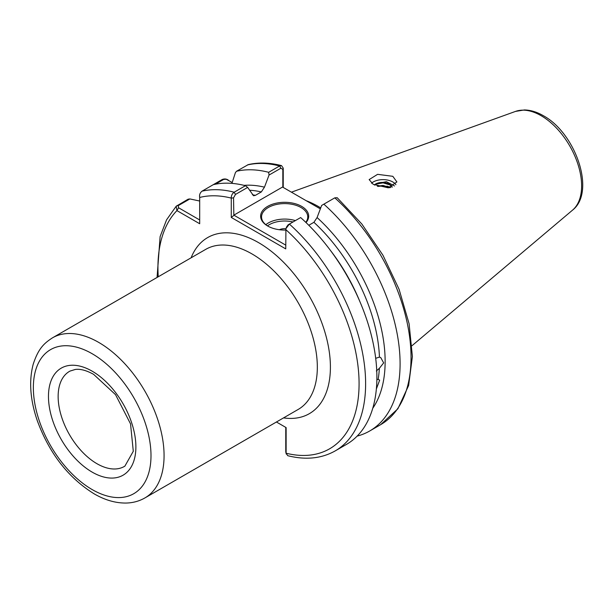 <?xml version="1.0" encoding="UTF-8"?>
<svg xmlns="http://www.w3.org/2000/svg" width="613" height="613" viewBox="0 0 613 613"><rect width="100%" height="100%" fill="white"/><g stroke="black" fill="none" stroke-linecap="round" stroke-linejoin="round"><path stroke-width="0.92" d="M374.489 401.408L374.053 403.362M375.692 358.321L379.439 357.103L380.757 357.601L383.661 362.888L379.347 368.344L376.328 370.98M376.865 379.585L378.144 379.416L379.669 380.129L376.489 388.642M371.493 183.187A13.861 8.007 180 0 1 392.818 181.977A13.861 8.007 180 0 1 395.898 184.682M392.818 176.314L377.6 174.337L369.149 179.586L373.21 184.337L388.305 187.831L396.879 181.938L392.818 176.314M285.75 230.051A24.03 13.877 180 0 1 267.659 225.998L267.659 225.998A24.03 13.877 180 0 1 267.659 206.374A24.03 13.877 180 0 1 301.65 206.374A24.03 13.877 180 0 1 306.01 222.55M305.787 222.335A23.11 13.34 0 0 0 307.757 216.941A23.11 13.34 0 0 0 300.991 207.508A23.11 13.34 0 0 0 275.812 204.619A23.11 13.34 0 0 0 261.544 216.941A23.11 13.34 0 0 0 267.996 226.189M279.367 229.722A8.475 4.889 180 0 1 285.911 228.71M320.722 207.891A103.183 59.576 -120 0 0 318.637 206.65A103.183 59.576 -120 0 0 306.194 200.704M378.006 186.421L383.018 185.877L389.561 187.701M377.332 186.191L383.018 185.433L390.129 187.616M374.673 185.103L376.152 184.122L383.018 182.858L389.876 184.881L392.128 187.118M374.459 184.996A9.708 5.601 180 0 1 376.152 183.678C380.727 181.754 385.301 182.007 389.876 184.429L392.328 187.049M376.152 183.678L386.443 181.701L394.511 185.961M281.536 165.625C269.689 162.568 258.586 162.238 248.234 164.629L236.495 171.272A146.844 84.786 60 0 1 268.663 172.307L279.605 165.985L281.536 165.625L283.229 168.108L283.229 187.44M286.263 227.423L288.087 224.818L289.374 224.074A146.844 84.786 60 0 1 335.204 450.907L346.475 444.394A146.844 84.786 60 0 0 300.646 217.561L289.374 224.074L285.926 228.657L285.75 248.893L231.27 217.439L231.27 198.106C231.224 195.601 232.197 193.631 234.181 192.206L245.453 185.701A146.844 84.786 60 0 0 213.286 184.666L222.289 179.471C224.756 178.552 226.956 178.927 228.894 180.605M236.495 171.272L235.407 172.644L231.929 183.387M244.081 185.356A133.435 77.039 60 0 1 264.471 187.172L269.038 175.057L268.663 172.307M252.387 194.727A129.979 75.047 60 0 1 255.383 195.363L261.314 191.938A129.979 75.047 -120 0 0 249.552 190.237M245.453 185.701L247.652 187.409L253.552 195.746L255.383 195.363M213.286 184.666L202.014 191.179C199.984 192.85 199.202 194.949 199.685 197.463L199.685 223.737L176.935 210.604L176.192 206.229L188.137 199.187L189.869 198.934L199.685 201.026M276.432 421.997L286.125 427.598L286.125 453.229L287.742 455.689C305.657 460.202 321.473 458.608 335.204 450.907M264.471 187.172L261.314 191.938M369.677 431L380.627 424.679L397.875 408.794L408.626 385.5L412.388 356.528L409.101 323.748L399.063 289.244L382.964 255.261L361.877 224.059L337.204 197.715L334.798 197.846L323.848 204.167A146.844 84.786 60 0 1 369.677 431A146.844 84.786 60 0 1 357.157 436.104M323.848 204.167L321.649 205.439L317.09 217.546A133.435 77.039 60 0 1 372.765 408.25M379.439 357.103A129.979 75.047 -120 0 0 313.925 222.312L308.783 225.278M313.925 222.312L317.09 217.546M320.354 208.88L282.532 187.042L233.837 215.148L285.75 245.123M247.652 187.409L235.469 194.444L233.538 197.869L233.837 215.148M282.831 187.21L282.831 169.418L280.892 168.215L269.038 175.057M286.263 454.064L285.765 451.919L285.765 427.391M232.204 182.513L226.205 179.241L223.622 179.44L215.339 184.229M189.869 198.934L178.199 205.669L178.575 207.769L199.685 219.96M285.765 451.919L286.125 453.229A142.224 82.111 -120 0 0 359.08 383.454A142.224 82.111 -120 0 0 285.75 229.561M233.538 197.869L231.27 198.106A142.224 82.111 -120 0 0 199.685 197.463M233.538 215.669L231.27 217.439M283.229 168.108L282.831 169.418M158.246 276.777A142.224 82.111 -120 0 1 176.935 210.604L178.575 207.769M386.949 186.114L390.78 187.486M265.827 224.68A23.11 13.34 180 0 1 295.389 220.603M293.014 221.975A21.723 12.544 0 0 0 267.483 225.868M96.954 463.704A54.886 31.692 -120 0 0 124.876 466.141L133.289 451.283L130.538 423.89L115.543 394.672L93.613 374.351C86.448 370.39 80.341 368.758 75.284 369.455L69.997 371.087A54.886 31.692 -120 0 0 60.971 414.901A54.886 31.692 -120 0 0 96.954 463.704M92.172 371.179A61.813 35.692 60 0 1 135.887 446.885A61.813 35.692 60 0 1 92.172 472.125A61.813 35.692 60 0 1 48.465 396.412A61.813 35.692 60 0 1 92.172 371.179M515.548 111.397L524.383 109.949C530.605 110.064 536.911 111.98 543.302 115.681C575.461 132.998 596.188 191.785 572.55 210.129A57.308 33.087 -120 0 0 577.684 163.479A57.308 33.087 -120 0 0 541.095 115.681A57.308 33.087 -120 0 0 515.548 111.397L291.428 192.175M92.172 489.572A83.184 48.029 -120 0 0 150.997 455.612A83.184 48.029 -120 0 0 92.172 353.732A83.184 48.029 -120 0 0 33.355 387.692A83.184 48.029 -120 0 0 92.172 489.572M98.708 342.406A92.433 53.362 60 0 1 159.096 423.859A92.433 53.362 60 0 1 144.929 497.925L298.186 409.438A92.433 53.362 60 0 0 312.354 335.372A92.433 53.362 60 0 0 251.974 253.92A92.433 53.362 60 0 0 205.761 249.345L52.496 337.832A92.433 53.362 60 0 1 98.708 342.406M191.118 257.797A101.674 58.702 60 0 1 258.51 242.602A101.674 58.702 60 0 1 329.273 351.785A101.674 58.702 60 0 1 283.543 417.89M378.144 379.416A129.979 75.047 -120 0 0 379.347 368.344M280.892 168.215L279.605 165.985A146.844 84.786 -120 0 0 247.437 164.951M202.014 191.179A146.844 84.786 60 0 1 234.181 192.206L235.469 194.444M380.627 424.679A146.844 84.786 -120 0 0 334.798 197.846M330.024 249.882A129.979 75.047 60 0 1 359.862 301.55M222.289 179.471L223.622 179.44M176.866 205.7L178.199 205.669M52.496 337.832C44.259 343.203 38.42 348.238 33.186 364.298C28.803 380.979 30.16 399.73 37.24 420.541C49.247 453.268 68.196 477.688 94.088 493.802C104.808 500.032 115.39 503.112 125.841 503.051C132.776 502.936 139.136 501.227 144.929 497.925M572.55 210.129L412.051 345.663M176.192 206.229L166.567 219.829L160.116 236.61L157.066 277.459M227.262 179.655L226.205 179.241"/></g></svg>
